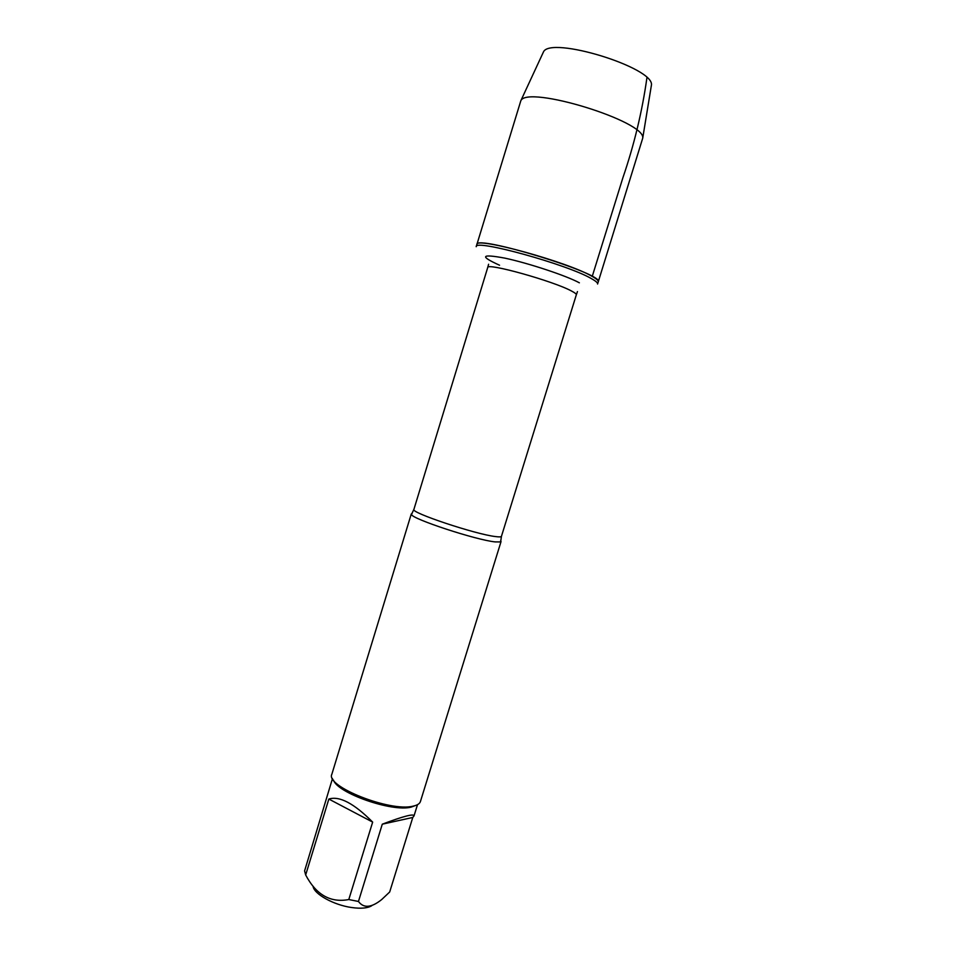 <?xml version="1.0" encoding="UTF-8"?>
<svg xmlns="http://www.w3.org/2000/svg" width="956" height="956" viewBox="0 0 956 956"><rect width="100%" height="100%" fill="white"/><g stroke="black" fill="none" stroke-linecap="round" stroke-linejoin="round"><path stroke-width="1.43" d="M591.537 278.698C595.887 281.136 597.894 282.916 597.572 284.028L598.253 281.817C598.587 280.694 596.58 278.901 592.23 276.439C568.557 262.207 474.762 236.419 476.889 244.485C475.371 234.363 605.196 274.3 598.253 281.817L642.707 138.226C646.459 121.52 527.115 84.809 520.829 100.739L476.208 246.696C474.057 238.737 567.828 264.561 591.537 278.698M371.705 905.75C367.606 908.212 360.926 908.809 351.677 907.531C333.716 905.069 313.819 893.956 313.066 886.224M412.789 817.452L414.02 815.898C413.936 813.472 403.36 816.233 382.292 824.18L412.789 817.452L389.678 892.008L381.635 899.596C371.37 907.83 363.639 908.451 358.452 901.472L348.797 899.536C330.513 903.026 316.137 894.828 305.669 874.967L304.594 870.88L332.497 778.495M333.453 780.036C337.145 793.002 392.008 812.265 411.092 807.139L415.86 805.382M348.797 899.536L372.661 822.1C353.983 803.363 339.38 795.691 328.84 799.061L305.669 874.967M382.292 824.18L358.452 901.472M500.669 540.69L500.621 541.944L495.017 541.897C475.777 539.913 412.335 519.06 411.427 514.507L412.096 513.444M331.947 773.966L331.851 774.252C325.1 786.346 390.383 812.242 413.147 806.135C417.294 805.251 419.72 803.709 420.425 801.51L501.052 541.562M328.84 799.061L372.661 822.1M542.829 53.285L543.426 52.006C550.19 35.563 655.051 67.816 651.406 85.227L651.179 86.626M646.925 77.747C642.193 111.47 634.163 144.822 622.87 177.816L592.23 276.439M411.427 514.507L413.9 509.405C409.957 512.428 475.586 534.356 495.567 536.579C499.259 537.069 501.219 536.985 501.446 536.328L500.621 541.944M501.446 536.328L576.325 294.83C576.54 294.078 574.962 292.823 571.616 291.078C553.751 281.195 486.234 262.362 487.703 267.561L488.6 264.25M499.558 265.23C479.326 256.089 481.119 253.734 504.923 258.144C528.656 263.199 566.693 275.83 579.384 282.821M417.509 804.653L414.02 815.898M413.9 509.405L487.703 267.561M576.325 294.83L577.448 291.58M411.283 513.946L331.851 774.252M543.426 52.006L520.829 100.739M651.406 85.227L642.707 138.226"/></g></svg>
